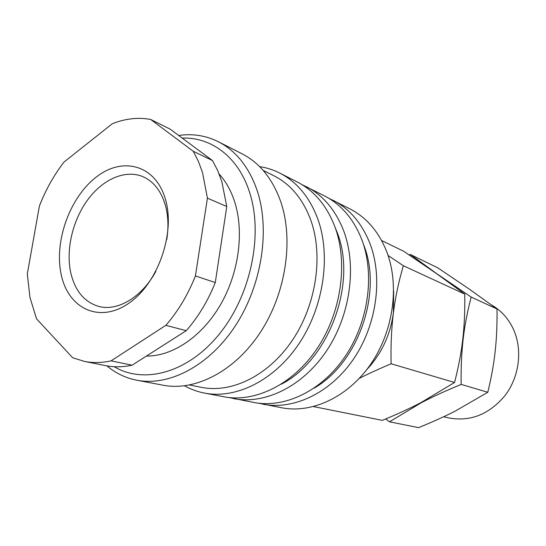 <?xml version="1.0" encoding="UTF-8"?>
<svg xmlns="http://www.w3.org/2000/svg" width="546" height="546" viewBox="0 0 546 546"><rect width="100%" height="100%" fill="white"/><g stroke="black" fill="none" stroke-linecap="round" stroke-linejoin="round"><path stroke-width="0.82" d="M328.788 198.266L350.02 208.92C366.55 217.479 378.801 231.77 386.773 251.795C399.692 285.435 393.475 331.094 370.843 364.018C348.212 396.969 312.203 413.677 281.92 407.807L258.613 403.214M333.012 200.239C349.733 208.893 362.107 223.464 370.12 243.939C383.115 278.344 376.624 325.225 353.515 359.077C330.391 392.97 293.789 410.183 263.165 404.245M363.377 244.137L363.759 245.14C382.862 292.328 358.217 363.199 314.059 388.172M301.774 184.514L324.699 196C341.516 204.702 353.938 219.396 361.978 240.097C375 274.877 368.373 322.352 345.024 356.661C321.676 391.004 284.787 408.476 253.992 402.498L228.842 397.522M306.347 186.63C323.348 195.427 335.892 210.422 343.96 231.6C357.036 267.192 350.102 315.991 326.242 351.31C302.382 386.67 264.878 404.702 233.749 398.648M335.005 227.088L337.285 232.821C357.35 283.374 328.733 360.299 281.19 384.254M259.643 166.639C266.694 167.697 273.444 169.861 279.893 173.13L297.365 182.05C314.455 190.888 327.047 206.019 335.135 227.436C348.232 263.425 341.141 312.872 317.035 348.689C292.922 384.548 255.132 402.852 223.846 396.765L204.573 393.106C197.475 391.735 190.813 389.305 184.596 385.824M279.893 173.13C297.147 182.057 309.828 197.454 317.936 219.321C331.06 256.081 323.669 306.784 299.085 343.577C274.495 380.405 236.152 399.249 204.573 393.106M263.117 170.345L274.078 175.853C290.854 184.411 303.139 199.317 310.947 220.57C323.457 255.985 316.216 304.757 292.519 340.083C268.816 375.45 231.954 393.475 201.645 387.387L189.605 385.026M178.665 135.456C192.718 133.463 205.972 135.565 218.448 141.776L242.247 153.917C259.814 163.001 272.659 178.958 280.774 201.788C293.905 240.185 285.845 293.618 260.251 332.514C234.65 371.457 195.181 391.482 163.056 385.21L136.807 380.221C125.621 378.016 115.65 373.232 106.907 365.875M218.448 141.776C236.179 150.935 249.099 167.233 257.2 190.67C270.304 230.084 261.793 285.244 235.572 325.484C209.35 365.772 169.219 386.554 136.807 380.221M182.214 138.083C211.295 137.019 238.268 156.955 249.467 191.967C263.459 234.2 251.01 294.826 219.622 333.708C188.295 372.754 144.164 384.596 114.21 366.707M219.137 174.003C225.955 181.525 231.163 190.909 234.766 202.15C244.335 232.316 238.766 273.362 220.27 305.118C201.747 336.875 172.338 356.395 146.41 356.067M212.49 160.565L193.229 151.262L150.696 119.472L170.134 129.115L212.49 160.565L217.683 170.564L221.847 181.647L226.774 206.518L215.281 282.548L195.42 275.962L207.412 198.13L226.774 206.518M193.229 151.262L198.423 161.439L202.566 172.741L207.412 198.13M111.077 360.851L165.861 325.334L186.254 330.671L132.105 365.192L111.077 360.851C101.768 362.906 92.854 363.083 84.35 361.384L72.638 357.726L36.548 318.83L29.982 297.543L27.3 273.99L39.408 206.006C45.714 189.769 53.945 175.095 64.094 161.978L112.326 123.724C125.362 118.557 138.152 117.137 150.696 119.472M381.599 240.52L403.453 251.133L436.5 273.58L464.755 294.096C465.015 310.613 464.353 325.641 462.776 339.175C461.247 352.709 458.503 367.144 454.552 382.466L421.041 402.573C409.957 408.381 397.044 414.312 382.302 420.372L313.581 406.593M393.652 291.202L393.4 312.96C395.304 297.652 398.621 281.913 403.344 265.745L388.076 255.432M427.306 399.208L421.423 402.668C432.528 396.84 445.775 390.752 461.158 384.411C460.899 367.949 461.561 352.914 463.138 339.312C464.694 325.689 467.369 311.602 471.164 297.058L436.868 273.758L410.244 254.436L437.715 267.779L469.471 289.237L497.01 308.988C497.208 324.508 496.594 338.65 495.167 351.412C493.782 364.175 491.325 377.791 487.796 392.26L455.48 410.967C444.86 416.393 432.555 421.956 418.564 427.641L389.496 421.812L421.423 402.668L415.526 405.398M434.541 272.215L439.161 275.457M491.659 305.043C501.583 310.749 509.015 319.226 513.963 330.487C522.577 350.641 519.144 376.877 505.255 395.284C489.373 414.318 470.597 421.881 448.914 417.956L443.632 416.748M155.876 271.321C141.926 297.338 117.281 311.739 98.478 306.34C84.357 301.999 75.15 290.943 70.85 273.177C65.663 250.123 72.509 220.57 87.653 199.884C102.791 179.225 125.252 169.226 142.888 176.651C153.597 181.381 161.077 190.882 165.342 205.153C168.229 215.609 168.707 227.061 166.769 239.503M61.275 274.911C53.836 241.721 69.683 197.399 96.335 177C122.823 156.142 155.808 164.981 165.499 199.543C175.628 233.797 157.391 284.486 128.085 303.74C98.922 323.519 68.305 308.34 61.275 274.911M385.66 418.973L389.496 421.812M463.69 329.955L463.138 339.312L461.507 348.778M410.244 254.436L409.138 254.921M461.158 384.411L487.796 392.26M471.164 297.058L497.01 308.988M359.377 378.317C368.509 373.71 379.088 368.864 391.113 363.779C390.704 345.181 391.462 328.235 393.4 312.96C390.329 335.012 381.47 353.876 366.83 369.546M391.113 363.779L454.552 382.466M403.344 265.745L464.755 294.096M195.42 275.962C187.92 294.792 178.064 311.247 165.861 325.334M132.105 365.192C122.87 367.165 114.018 367.308 105.555 365.622L84.35 361.384M215.281 282.548C207.951 300.914 198.28 316.953 186.254 330.671"/></g></svg>
